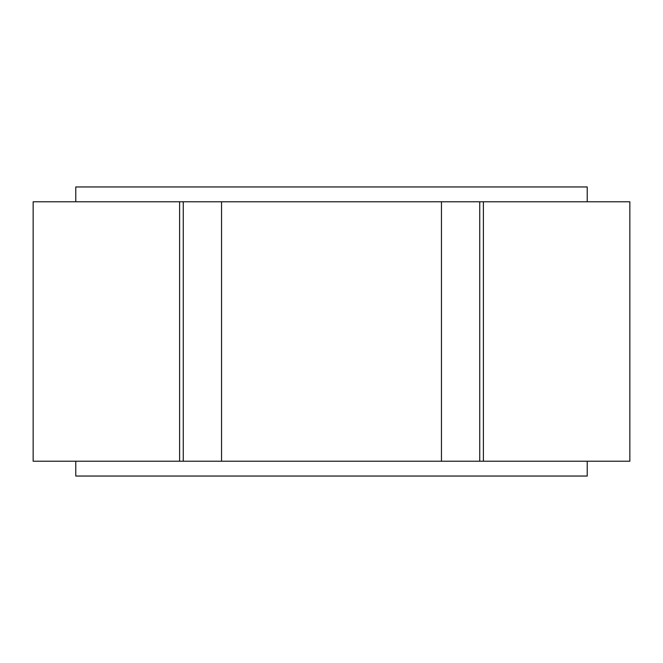 <?xml version="1.0" encoding="UTF-8"?>
<svg xmlns="http://www.w3.org/2000/svg" width="663" height="663" viewBox="0 0 663 663"><rect width="100%" height="100%" fill="white"/><g stroke="black" fill="none" stroke-linecap="round" stroke-linejoin="round"><path stroke-width="0.99" d="M587.227 461.216L587.227 476.042L75.773 476.042L75.773 461.216M587.227 201.784L587.227 186.958L75.773 186.958L75.773 201.784M629.85 461.216L33.15 461.216L33.15 201.784L629.85 201.784L629.85 461.216M479.747 461.216L479.747 201.784M183.253 461.216L183.253 201.784M483.385 461.216L483.385 201.784M179.615 461.216L179.615 201.784M441.45 461.216L441.45 201.784M221.55 461.216L221.55 201.784"/></g></svg>
